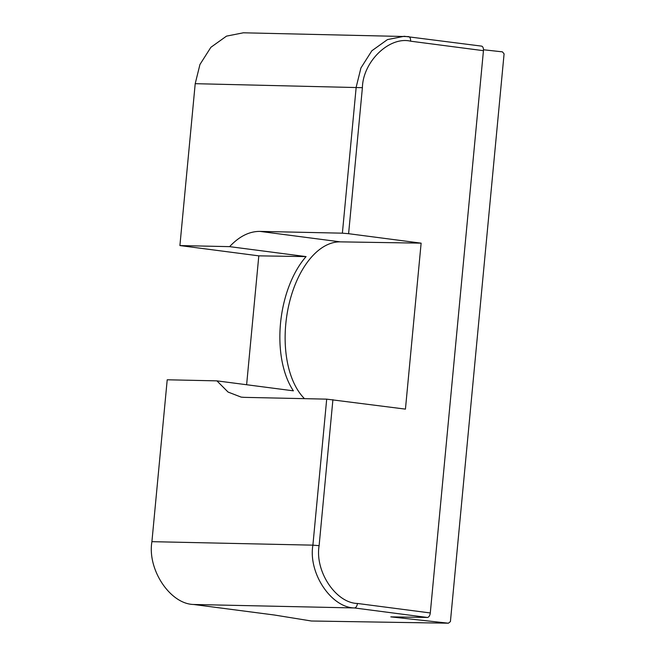 <?xml version="1.0" encoding="UTF-8"?>
<svg xmlns="http://www.w3.org/2000/svg" width="656" height="656" viewBox="0 0 656 656"><rect width="100%" height="100%" fill="white"/><g stroke="black" fill="none" stroke-linecap="round" stroke-linejoin="round"><path stroke-width="0.98" d="M244.286 397.356L241.187 397.126L228.075 392.058L216.923 380.865L167.214 379.783L151.913 541.667L312.896 545.152L326.696 399.143L244.286 397.356M306.081 256.603L258.808 255.848L179.908 245.565L229.608 246.64L306.081 256.603A83.468 46.469 -82.6 0 0 280.514 323.408A83.468 46.469 -82.6 0 0 293.388 390.828L216.923 380.865M326.696 399.143L405.441 409.123L421.127 243.155L340.292 241.859A83.468 46.469 -82.6 0 0 285.778 324.089A83.468 46.469 -82.6 0 0 304.491 398.659M258.808 255.848L246.623 384.736M179.908 245.565L195.209 83.681L199.941 64.501L210.888 47.298L226.509 36.129L243.327 32.8L408.442 36.605A4.559 2.542 97.4 0 1 408.606 36.613A4.559 2.542 97.4 0 1 410.566 41.18C389.393 36.055 362.907 61.639 362.399 87.691L348.598 233.7L342.383 233.175L356.183 87.158L360.915 67.978L371.845 50.774L387.434 39.614L404.219 36.277M357.413 603.463A4.559 2.542 -82.6 0 1 354.437 607.956L193.553 604.479L274.298 615L311.362 621.002L448.417 623.2L390.796 616.87L427.31 617.452L354.437 607.956C330.993 607.464 308.148 572.926 312.896 545.152L319.111 545.685C314.741 571.228 335.806 603.003 357.413 603.463L430.295 612.958L483.447 50.676L410.566 41.18M193.553 604.479C170.06 603.979 147.165 569.441 151.913 541.667M229.608 246.64C239.227 236.398 249.346 231.314 259.973 231.396L342.383 233.175M448.417 623.2L450.418 621.585L504.087 53.858L502.43 51.849L483.48 49.766M481.324 46.1A4.559 2.542 97.4 0 1 481.479 46.109A4.559 2.542 97.4 0 1 483.447 50.676M430.295 612.958A4.559 2.542 97.4 0 1 427.31 617.452M421.127 243.155L348.598 233.7M362.399 87.691L195.209 83.681M332.912 399.668L319.111 545.685M340.292 241.859L259.973 231.396M481.479 46.109L404.244 36.285"/></g></svg>
